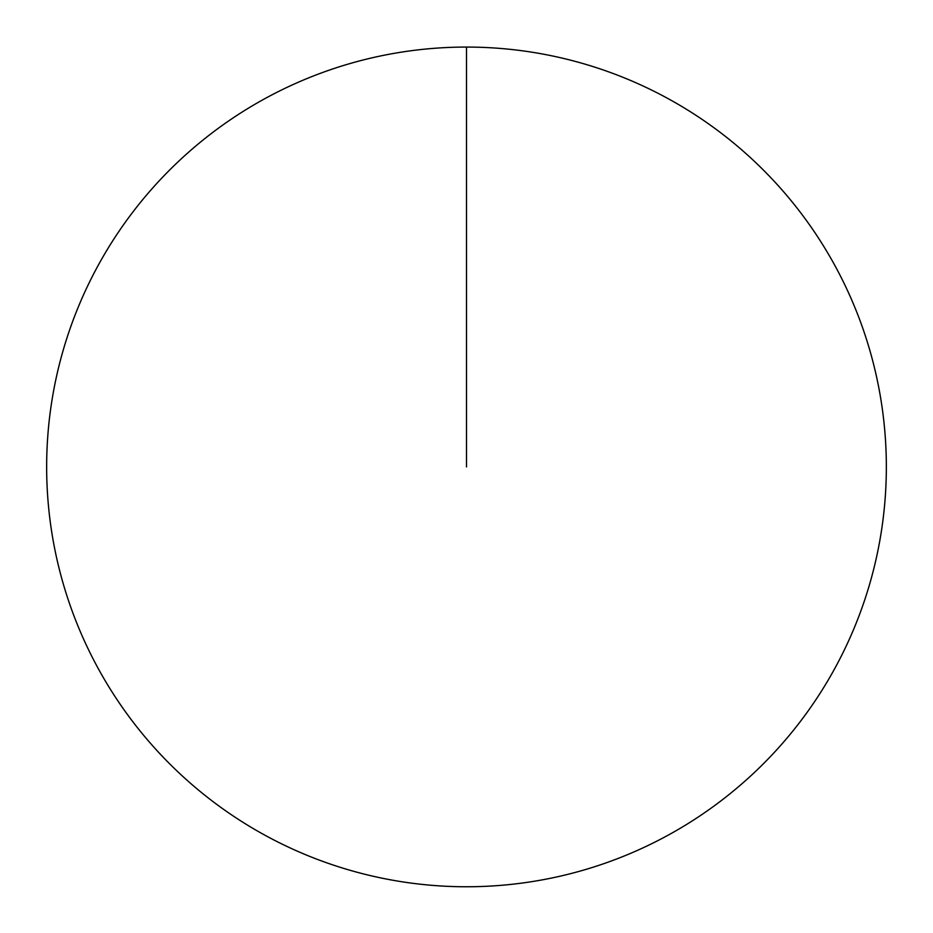 <?xml version="1.0" encoding="UTF-8"?>
<svg xmlns="http://www.w3.org/2000/svg" width="933" height="933" viewBox="0 0 933 933"><rect width="100%" height="100%" fill="white"/><g stroke="black" fill="none" stroke-linecap="round" stroke-linejoin="round"><path stroke-width="1.4" d="M46.65 466.92A419.85 419.85 0 0 1 676.425 103.318A419.85 419.85 0 0 1 676.425 830.51A419.85 419.85 0 0 1 46.65 466.92M466.5 47.07L466.5 466.92"/></g></svg>
